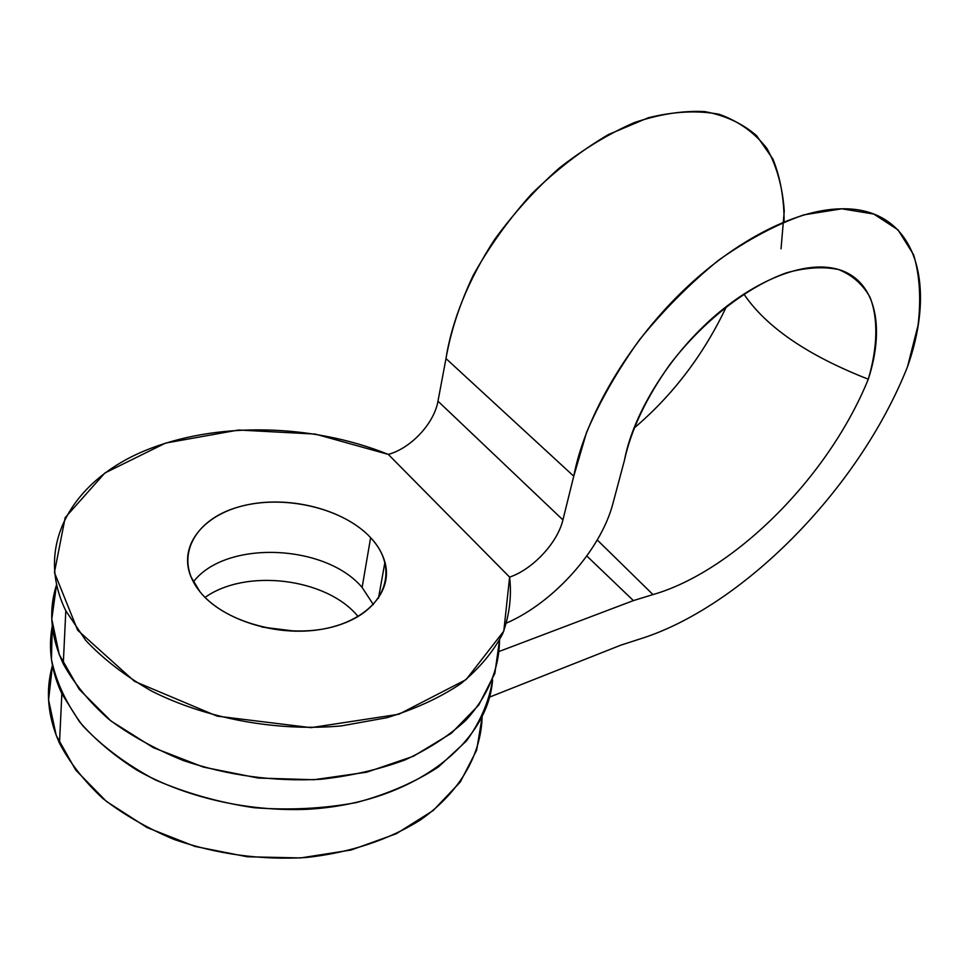 <?xml version="1.0" encoding="UTF-8"?>
<svg xmlns="http://www.w3.org/2000/svg" width="969" height="969" viewBox="0 0 969 969"><rect width="100%" height="100%" fill="white"/><g stroke="black" fill="none" stroke-linecap="round" stroke-linejoin="round"><path stroke-width="1.45" d="M56.481 585.022L51.793 619.143L59.242 654.572L79.167 689.286L111.023 721.045L153.296 747.644L203.466 767.121L258.238 778.059L313.908 779.73L366.73 772.196L413.412 756.256L451.336 733.279L478.771 705.02L494.856 673.394L499.507 640.243C499.241 668.307 488.122 695.863 466.028 720.124C449.362 735.544 429.049 748.807 405.078 759.902C379.303 769.447 351.311 775.903 321.09 779.258C273.924 781.789 228.054 775.563 183.492 760.592C155.464 749.279 130.573 735.495 108.794 719.252C89.293 701.956 74.116 683.496 63.276 663.862C50.654 636.694 48.389 610.409 56.481 585.022M362.115 587.456L373.356 604.583L362.115 587.456L370.63 537.65L362.115 587.456C325.596 543.924 225.62 539.624 193.364 581.909C225.62 539.624 325.596 543.924 362.115 587.456M388.29 454.4C311.933 423.514 215.3 421.115 143.727 451.166C72.554 481.072 33.854 545.499 65.807 610.785L85.708 640.4C103.562 659.295 125.595 676.229 151.818 691.188C207.087 718.95 277.086 731.704 341.354 725.914L386.994 717.678C415.192 709.066 439.781 697.753 460.759 683.739C479.28 668.513 493.257 651.822 502.717 633.653C509.5 615.036 511.802 596.189 509.609 577.112L388.29 454.4L315.349 434.088L238.471 430.018L165.493 443.112L104.834 473.017L65.165 517.652L54.421 572.497L77.677 630.238L134.509 681.34L217.068 716.115L310.916 727.658L398.853 714.25L466.101 679.608L503.807 631.098L509.609 577.112C532.768 569.36 557.635 542.664 562.916 519.905L437.976 401.166C434.16 423.417 410.941 448.296 388.29 454.4L509.609 577.112C532.768 569.36 557.635 542.664 562.916 519.905L573.757 476.203L445.994 358.554L437.976 401.166C434.16 423.417 410.941 448.296 388.29 454.4M781.038 248.827L784.248 211.012C782.637 187.332 776.896 166.511 766.988 148.536C754.73 132.717 738.802 121.295 719.204 114.294C697.765 110.224 674.121 111.374 648.261 117.77L608.447 134.534C581.521 150.365 555.891 170.181 531.569 193.97C508.701 219.454 489.272 246.55 473.272 275.244C459.706 304.048 450.621 331.822 445.994 358.554L437.976 401.166L562.916 519.905L573.757 476.203C584.162 421.031 622.861 351.541 676.338 297.435C729.839 243.425 793.659 209.595 840.935 208.82C914.009 206.833 938.113 280.465 907.481 366.839C857.638 492.179 739.299 608.471 639.274 639.189L620.632 645.233L639.274 639.189C739.299 608.471 857.638 492.179 907.481 366.839L918.055 325.257C921.204 298.888 919.738 275.414 913.646 254.835L898.033 229.859L873.784 214.052L841.855 208.807L803.834 214.864C776.096 224.529 747.68 239.646 718.586 260.213C689.952 283.505 663.571 310.056 639.431 339.865C617.374 370.679 599.726 401.566 586.499 432.549L573.757 476.203L445.994 358.554C451.845 320.872 468.536 279.314 494.747 239.319C513.764 213.241 535.191 189.549 559.052 168.243C583.75 148.899 608.847 133.674 634.344 122.578C659.441 114.148 682.891 110.49 704.717 111.58C725.091 115.359 742.387 123.402 756.619 135.721L772.923 159.037C780.396 177.654 784.115 198.584 784.103 221.816M726.593 306.277C703.748 354.606 672.801 395.316 633.738 428.407C672.801 395.316 703.748 354.606 726.593 306.277M586.814 555.988L633.399 600.598L652.973 594.578L597.255 539.987L652.973 594.578L633.399 600.598L586.814 555.988M499.205 651.434L633.399 600.598L499.205 651.434M61.846 693.743C51.26 670.802 48.062 648.249 52.278 626.107L51.442 659.356C56.141 682.152 66.607 704.318 82.837 725.854C102.278 746.469 126.406 764.468 155.222 779.863C186.121 793.223 219.091 802.514 254.12 807.734C289.392 810.375 323.452 808.655 356.301 802.586C387.515 794.168 414.853 782.322 438.303 767.06L466.477 740.922C480.503 721.517 489.212 701.156 492.591 679.826C488.001 743.974 412.104 803.701 306.785 809.321C247.374 811.647 185.612 797.451 137.319 770.391C114.439 755.929 95.168 739.735 79.519 721.82L61.846 693.743L59.497 743.211C47.687 716.624 45.337 690.691 52.447 665.412L48.571 699.957L56.238 735.507L75.727 770.076L106.469 801.46L147.009 827.538L194.975 846.421L247.313 856.778L300.572 857.94L351.275 849.983L396.309 833.728L433.204 810.496L460.275 782.031L476.651 750.176L482.15 716.781C481.048 754.585 460.118 791.915 420.764 819.713C389.635 839.505 350.148 852.781 306.289 857.504C260.903 860.266 216.923 854.27 174.323 839.542C147.542 828.374 123.753 814.723 102.968 798.577C84.339 781.341 69.853 762.882 59.497 743.211M357.295 615.581L358.13 616.538L357.295 615.581L357.028 617.168L357.295 615.581C325.826 578.118 245.969 568.197 205.077 597.401C245.969 568.197 325.826 578.118 357.295 615.581M199.868 591.611C222.604 620.269 277.376 637.251 322.192 629.196C367.166 621.371 393.232 591.356 384.935 562.153C382.525 553.481 377.753 545.305 370.63 537.65C345.049 510.178 292.141 495.886 248.742 504.51C205.258 512.855 177.787 544.215 190.808 576.507L199.868 591.611C173.039 558.519 193.497 519.529 238.507 506.993C283.202 493.984 342.941 507.817 370.63 537.65C398.937 567.228 387.394 608.399 340.822 624.436C294.661 640.969 225.995 624.957 199.868 591.611M261.86 627.04L295.908 631.255L261.86 627.04M489.527 697.123L620.632 645.233L489.527 697.123M506.763 622.934C554.244 602.258 601.107 549.52 613.014 503.177L624.496 460.105C631.182 429.546 646.384 397.581 670.088 364.199C702.913 321.405 746.929 286.751 786.719 272.737C806.075 267.456 823.371 266.39 838.597 269.552C852.211 275.075 862.664 284.256 869.944 297.083C878.411 318.51 877.672 347.108 868.297 379.206C826.945 480.539 731.244 572.267 652.973 594.578C731.244 572.267 826.945 480.539 868.297 379.206C807.589 355.417 766.091 327.013 743.817 293.97C766.091 327.013 807.589 355.417 868.297 379.206C886.611 322.859 873.796 276.201 833.655 268.304C800.358 261.351 750.43 282.597 707.37 322.689C664.286 362.818 632.369 417.53 624.496 460.105L613.014 503.177C601.107 549.52 554.244 602.258 506.763 622.934M65.807 610.785L63.276 663.862M378.467 598.297L384.935 562.153"/></g></svg>
